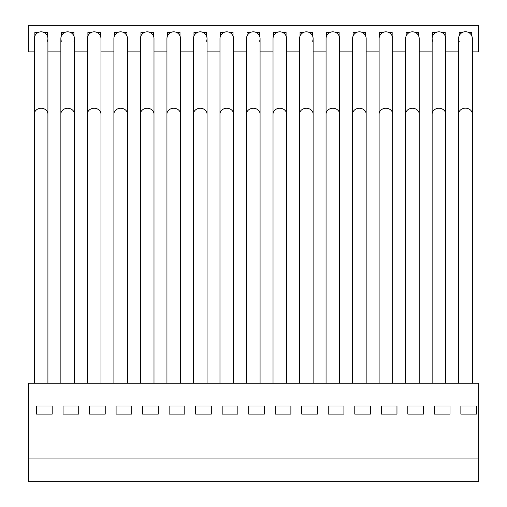 <?xml version="1.0" encoding="UTF-8"?>
<svg xmlns="http://www.w3.org/2000/svg" width="507" height="507" viewBox="0 0 507 507"><rect width="100%" height="100%" fill="white"/><g stroke="black" fill="none" stroke-linecap="round" stroke-linejoin="round"><path stroke-width="0.76" d="M458.562 383.26L458.562 114.069A6.889 5.894 180 0 1 465.458 108.175A6.889 5.894 180 0 1 472.347 114.069L472.347 38.608A6.889 6.889 0 0 0 465.458 31.719A6.889 6.889 0 0 0 459.19 41.479M47.392 41.219A6.787 6.787 0 0 0 41.13 31.821A6.787 6.787 0 0 0 34.863 41.219M73.914 41.219A6.787 6.787 0 0 0 67.646 31.821A6.787 6.787 0 0 0 61.385 41.219M100.956 38.608A6.787 6.787 0 0 0 94.169 31.821A6.787 6.787 0 0 0 87.381 38.608A6.787 6.787 0 0 1 87.901 35.997L87.901 32.347L91.558 32.347A6.787 6.787 0 0 1 96.78 32.347L100.43 32.347L100.43 35.997A6.787 6.787 0 0 1 100.956 38.608L100.956 114.069A6.787 5.805 180 0 0 94.169 108.264A6.787 5.805 180 0 0 87.381 114.069L87.381 383.26M127.472 38.608A6.787 6.787 0 0 0 120.691 31.821A6.787 6.787 0 0 0 113.904 38.608A6.787 6.787 0 0 1 114.424 35.997L114.424 32.347L118.08 32.347A6.787 6.787 0 0 1 123.296 32.347L126.953 32.347L126.953 35.997A6.787 6.787 0 0 1 127.472 38.608L127.472 114.069A6.787 5.805 180 0 0 120.691 108.264A6.787 5.805 180 0 0 113.904 114.069L113.904 383.26M153.995 38.608A6.787 6.787 0 0 0 147.207 31.821A6.787 6.787 0 0 0 140.42 38.608A6.787 6.787 0 0 1 140.946 35.997L140.946 32.347L144.596 32.347A6.787 6.787 0 0 1 149.819 32.347L153.475 32.347L153.475 35.997A6.787 6.787 0 0 1 153.995 38.608L153.995 114.069A6.787 5.805 180 0 0 147.207 108.264A6.787 5.805 180 0 0 140.42 114.069L140.42 383.26M180.517 38.608A6.787 6.787 0 0 0 173.73 31.821A6.787 6.787 0 0 0 166.942 38.608A6.787 6.787 0 0 1 167.462 35.997L167.462 32.347L171.119 32.347A6.787 6.787 0 0 1 176.341 32.347L179.991 32.347L179.991 35.997A6.787 6.787 0 0 1 180.517 38.608L180.517 114.069A6.787 5.805 180 0 0 173.73 108.264A6.787 5.805 180 0 0 166.942 114.069L166.942 383.26M193.465 383.26L193.465 114.069A6.787 5.805 180 0 1 200.252 108.264A6.787 5.805 180 0 1 207.04 114.069L207.04 38.608A6.787 6.787 0 0 0 200.252 31.821A6.787 6.787 0 0 0 193.465 38.608A6.787 6.787 0 0 1 193.985 35.997L193.985 32.347L197.641 32.347A6.787 6.787 0 0 1 202.863 32.347L206.514 32.347L206.514 35.997A6.787 6.787 0 0 1 206.514 41.219M219.981 383.26L219.981 114.069A6.787 5.805 180 0 1 226.768 108.264A6.787 5.805 180 0 1 233.556 114.069L233.556 38.608A6.787 6.787 0 0 0 226.768 31.821A6.787 6.787 0 0 0 219.981 38.608A6.787 6.787 0 0 1 220.507 35.997L220.507 32.347L224.157 32.347A6.787 6.787 0 0 1 229.379 32.347L233.036 32.347L233.036 35.997A6.787 6.787 0 0 1 233.036 41.219M246.503 383.26L246.503 114.069A6.787 5.805 180 0 1 253.291 108.264A6.787 5.805 180 0 1 260.078 114.069L260.078 38.608A6.787 6.787 0 0 0 253.291 31.821A6.787 6.787 0 0 0 246.503 38.608A6.787 6.787 0 0 1 247.029 35.997L247.029 32.347L250.68 32.347A6.787 6.787 0 0 1 255.902 32.347L259.559 32.347L259.559 35.997A6.787 6.787 0 0 1 259.559 41.219M273.026 383.26L273.026 114.069A6.787 5.805 180 0 1 279.813 108.264A6.787 5.805 180 0 1 286.601 114.069L286.601 38.608A6.787 6.787 0 0 0 279.813 31.821A6.787 6.787 0 0 0 273.026 38.608A6.787 6.787 0 0 1 273.546 35.997L273.546 32.347L277.202 32.347A6.787 6.787 0 0 1 282.424 32.347L286.075 32.347L286.075 35.997A6.787 6.787 0 0 1 286.075 41.219M312.597 41.219A6.787 6.787 0 0 0 306.329 31.821A6.787 6.787 0 0 0 299.548 38.608A6.787 6.787 0 0 1 300.068 35.997L300.068 32.347L303.725 32.347M339.12 41.219A6.787 6.787 0 0 0 332.852 31.821A6.787 6.787 0 0 0 326.064 38.608A6.787 6.787 0 0 1 326.59 35.997L326.59 32.347L330.241 32.347M352.587 383.26L352.587 114.069A6.787 5.805 180 0 1 359.374 108.264A6.787 5.805 180 0 1 366.162 114.069L366.162 38.608A6.787 6.787 0 0 0 359.374 31.821A6.787 6.787 0 0 0 352.587 38.608A6.787 6.787 0 0 1 353.106 35.997L353.106 32.347L356.763 32.347M379.109 383.26L379.109 114.069A6.787 5.805 180 0 1 385.897 108.264A6.787 5.805 180 0 1 392.678 114.069L392.678 38.608A6.787 6.787 0 0 0 385.897 31.821A6.787 6.787 0 0 0 379.109 38.608A6.787 6.787 0 0 1 379.629 35.997L379.629 32.347L383.286 32.347M405.625 383.26L405.625 114.069A6.787 5.805 180 0 1 412.413 108.264A6.787 5.805 180 0 1 419.2 114.069L419.2 38.608A6.787 6.787 0 0 0 412.413 31.821A6.787 6.787 0 0 0 405.625 38.608A6.787 6.787 0 0 1 406.151 35.997L406.151 32.347L409.802 32.347M445.197 41.219A6.787 6.787 0 0 0 438.935 31.821A6.787 6.787 0 0 0 432.667 41.219M462.587 32.347L459.19 32.347L459.19 35.737A6.889 6.889 0 0 0 458.562 38.608A6.889 6.889 0 0 1 465.458 31.719M472.347 38.608A6.889 6.889 0 0 0 471.719 35.737L471.719 32.347L468.329 32.347M34.343 383.26L34.343 114.069A6.787 5.805 180 0 1 41.13 108.264A6.787 5.805 180 0 1 47.911 114.069L47.911 38.608A6.787 6.787 0 0 0 47.392 35.997L47.392 32.347L43.735 32.347A6.787 6.787 0 0 0 38.519 32.347L34.863 32.347L34.863 35.794M34.863 32.347L34.863 35.997A6.787 6.787 0 0 0 34.343 38.608A6.787 6.787 0 0 1 41.13 31.821M60.859 383.26L60.859 114.069A6.787 5.805 180 0 1 67.646 108.264A6.787 5.805 180 0 1 74.434 114.069L74.434 38.608A6.787 6.787 0 0 0 73.914 35.997L73.914 32.347L70.258 32.347A6.787 6.787 0 0 0 65.035 32.347L61.385 32.347L61.385 35.794M61.385 32.347L61.385 35.997A6.787 6.787 0 0 0 60.859 38.608A6.787 6.787 0 0 1 67.646 31.821M299.548 383.26L299.548 114.069A6.787 5.805 180 0 1 306.329 108.264A6.787 5.805 180 0 1 313.117 114.069L313.117 38.608A6.787 6.787 0 0 0 312.597 35.997L312.597 32.347L308.94 32.347M326.064 383.26L326.064 114.069A6.787 5.805 180 0 1 332.852 108.264A6.787 5.805 180 0 1 339.639 114.069L339.639 38.608A6.787 6.787 0 0 0 339.12 35.997L339.12 32.347L335.463 32.347M366.162 38.608A6.787 6.787 0 0 0 365.636 35.997L365.636 32.347L361.985 32.347M392.678 38.608A6.787 6.787 0 0 0 392.158 35.997L392.158 32.347L388.501 32.347M419.2 38.608A6.787 6.787 0 0 0 418.681 35.997L418.681 32.347L415.024 32.347M432.148 383.26L432.148 114.069A6.787 5.805 180 0 1 438.935 108.264A6.787 5.805 180 0 1 445.723 114.069L445.723 38.608A6.787 6.787 0 0 0 445.197 35.997L445.197 32.347L441.546 32.347M436.324 32.347L432.667 32.347L432.667 35.997A6.787 6.787 0 0 0 432.148 38.608A6.787 6.787 0 0 1 438.935 31.821M472.347 51.872L478.297 51.872L478.297 25.35L28.284 25.35L28.284 51.872L34.343 51.872M47.911 51.872L60.859 51.872M74.434 51.872L87.381 51.872M100.956 51.872L113.904 51.872M127.472 51.872L140.42 51.872M153.995 51.872L166.942 51.872M180.517 51.872L193.465 51.872M207.04 51.872L219.981 51.872M233.556 51.872L246.503 51.872M260.078 51.872L273.026 51.872M286.601 51.872L299.548 51.872M313.117 51.872L326.064 51.872M339.639 51.872L352.587 51.872M366.162 51.872L379.109 51.872M392.678 51.872L405.625 51.872M419.2 51.872L432.148 51.872M445.723 51.872L458.562 51.872M28.703 458.962L28.703 481.65L478.716 481.65L478.716 383.26L28.703 383.26L28.703 458.962L478.716 458.962M78.718 405.974L63.052 405.974L63.052 414.086L78.718 414.086L78.718 405.974L78.718 414.086M105.234 405.974L89.574 405.974L89.574 414.086L105.234 414.086L105.234 405.974L105.234 414.086M131.757 405.974L116.097 405.974L116.097 414.086L131.757 414.086L131.757 405.974L131.757 414.086M158.279 405.974L142.613 405.974L142.613 414.086L158.279 414.086L158.279 405.974L158.279 414.086M184.795 405.974L169.135 405.974L169.135 414.086L184.795 414.086L184.795 405.974L184.795 414.086M211.318 405.974L195.658 405.974L195.658 414.086L211.318 414.086L211.318 405.974L211.318 414.086M237.84 405.974L222.174 405.974L222.174 414.086L237.84 414.086L237.84 405.974L237.84 414.086M264.356 405.974L248.696 405.974L248.696 414.086L264.356 414.086L264.356 405.974L264.356 414.086M290.879 405.974L275.219 405.974L275.219 414.086L290.879 414.086L290.879 405.974L290.879 414.086M317.401 405.974L301.741 405.974L301.741 414.086L317.401 414.086L317.401 405.974L317.401 414.086M343.917 405.974L328.257 405.974L328.257 414.086L343.917 414.086L343.917 405.974L343.917 414.086M370.44 405.974L354.78 405.974L354.78 414.086L370.44 414.086L370.44 405.974L370.44 414.086M396.962 405.974L381.302 405.974L381.302 414.086L396.962 414.086L396.962 405.974L396.962 414.086M423.484 405.974L407.818 405.974L407.818 414.086L423.484 414.086L423.484 405.974L423.484 414.086M450.001 405.974L434.341 405.974L434.341 414.086L450.001 414.086L450.001 405.974L450.001 414.086M476.523 405.974L460.863 405.974L460.863 414.086L476.523 414.086L476.523 405.974L476.523 414.086M52.196 405.974L36.536 405.974L36.536 414.086L52.196 414.086L52.196 405.974L52.196 414.086M47.392 35.794L47.392 32.347M73.914 35.794L73.914 32.347M100.43 35.794L100.43 32.347M87.901 32.347L87.901 35.794M126.953 35.794L126.953 32.347M114.424 32.347L114.424 35.794M153.475 35.794L153.475 32.347M140.946 32.347L140.946 35.794M179.991 35.794L179.991 32.347M167.462 32.347L167.462 35.794M206.514 35.794L206.514 32.347M193.985 32.347L193.985 35.794M233.036 35.794L233.036 32.347M220.507 32.347L220.507 35.794M259.559 35.794L259.559 32.347M247.029 32.347L247.029 35.794M286.075 35.794L286.075 32.347M273.546 32.347L273.546 35.794M312.597 35.794L312.597 32.347M300.068 32.347L300.068 35.794M339.12 35.794L339.12 32.347M326.59 32.347L326.59 35.794M365.636 35.794L365.636 32.347M353.106 32.347L353.106 35.794M392.158 35.794L392.158 32.347M379.629 32.347L379.629 35.794M418.681 35.794L418.681 32.347M406.151 32.347L406.151 35.794M445.197 35.794L445.197 32.347M432.667 32.347L432.667 35.794M36.536 414.086L36.536 405.974M460.863 414.086L460.863 405.974M434.341 414.086L434.341 405.974M407.818 414.086L407.818 405.974M381.302 414.086L381.302 405.974M354.78 414.086L354.78 405.974M328.257 414.086L328.257 405.974M301.741 414.086L301.741 405.974M275.219 414.086L275.219 405.974M248.696 414.086L248.696 405.974M222.174 414.086L222.174 405.974M195.658 414.086L195.658 405.974M169.135 414.086L169.135 405.974M142.613 414.086L142.613 405.974M116.097 414.086L116.097 405.974M89.574 414.086L89.574 405.974M63.052 414.086L63.052 405.974M94.169 31.821A6.787 6.787 0 0 0 87.381 38.608L87.381 114.069M120.691 31.821A6.787 6.787 0 0 0 113.904 38.608L113.904 114.069M147.207 31.821A6.787 6.787 0 0 0 140.42 38.608L140.42 114.069M173.73 31.821A6.787 6.787 0 0 0 166.942 38.608L166.942 114.069M200.252 31.821A6.787 6.787 0 0 0 193.465 38.608L193.465 114.069M226.768 31.821A6.787 6.787 0 0 0 219.981 38.608L219.981 114.069M253.291 31.821A6.787 6.787 0 0 0 246.503 38.608L246.503 114.069M279.813 31.821A6.787 6.787 0 0 0 273.026 38.608L273.026 114.069M306.329 31.821A6.787 6.787 0 0 0 299.548 38.608L299.548 114.069M332.852 31.821A6.787 6.787 0 0 0 326.064 38.608L326.064 114.069M359.374 31.821A6.787 6.787 0 0 0 352.587 38.608L352.587 114.069M385.897 31.821A6.787 6.787 0 0 0 379.109 38.608L379.109 114.069M412.413 31.821A6.787 6.787 0 0 0 405.625 38.608L405.625 114.069M472.347 114.069L472.347 383.26M47.911 114.069L47.911 383.26M74.434 114.069L74.434 383.26M100.956 114.069L100.956 383.26M127.472 114.069L127.472 383.26M153.995 114.069L153.995 383.26M180.517 114.069L180.517 383.26M207.04 114.069L207.04 383.26M233.556 114.069L233.556 383.26M260.078 114.069L260.078 383.26M286.601 114.069L286.601 383.26M313.117 114.069L313.117 383.26M339.639 114.069L339.639 383.26M366.162 114.069L366.162 383.26M392.678 114.069L392.678 383.26M419.2 114.069L419.2 383.26M445.723 114.069L445.723 383.26M432.148 114.069L432.148 38.608M60.859 114.069L60.859 38.608M34.343 114.069L34.343 38.608M458.562 114.069L458.562 38.608"/></g></svg>
